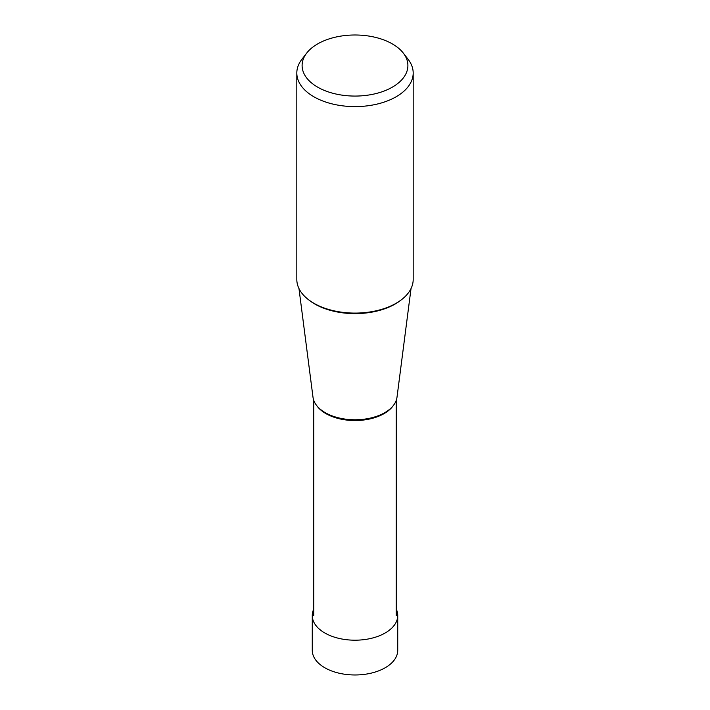 <?xml version="1.0" encoding="UTF-8"?>
<svg xmlns="http://www.w3.org/2000/svg" width="710" height="710" viewBox="0 0 710 710"><rect width="100%" height="100%" fill="white"/><g stroke="black" fill="none" stroke-linecap="round" stroke-linejoin="round"><path stroke-width="1.06" d="M397.733 615.526L397.733 650.307A42.733 24.672 180 0 1 371.348 673.098A42.733 24.672 180 0 1 324.789 667.746A42.733 24.672 180 0 1 312.267 650.307L312.267 615.526A42.733 24.672 0 0 0 324.789 632.974A42.733 24.672 0 0 0 371.348 638.317A42.733 24.672 0 0 0 397.733 615.526A42.733 24.672 0 0 0 396.233 609.056M313.767 609.056A42.733 24.672 0 0 0 312.267 615.526M413.184 73.015L413.184 279.5A58.184 33.592 180 0 1 377.267 310.536A58.184 33.592 180 0 1 313.855 303.25A58.184 33.592 180 0 1 296.815 279.5L296.815 73.015A58.184 33.592 0 0 0 313.855 96.764A58.184 33.592 0 0 0 377.267 104.05A58.184 33.592 0 0 0 413.184 73.015A58.184 33.592 0 0 0 408.117 59.303L403.289 53.064A52.895 30.539 0 0 0 392.399 43.94A52.895 30.539 0 0 0 306.711 53.064A52.895 30.539 0 0 0 317.601 87.126A52.895 30.539 0 0 0 384.998 90.685A52.895 30.539 0 0 0 403.289 53.064M306.711 53.064L301.883 59.303A58.184 33.592 0 0 0 296.815 73.015M411.028 288.562L396.996 397.272A42.112 24.309 180 0 1 369.661 418.252A42.112 24.309 180 0 1 325.224 412.652A42.112 24.309 180 0 1 313.003 397.272L298.972 288.562M308.593 299.762A56.871 32.837 0 0 0 314.787 303.995A56.871 32.837 0 0 0 401.407 299.762M316.767 405.658A41.233 23.803 0 0 0 325.846 413.575A41.233 23.803 0 0 0 393.233 405.658M396.233 615.57L396.233 400.404M313.767 615.57L313.767 400.404"/></g></svg>
